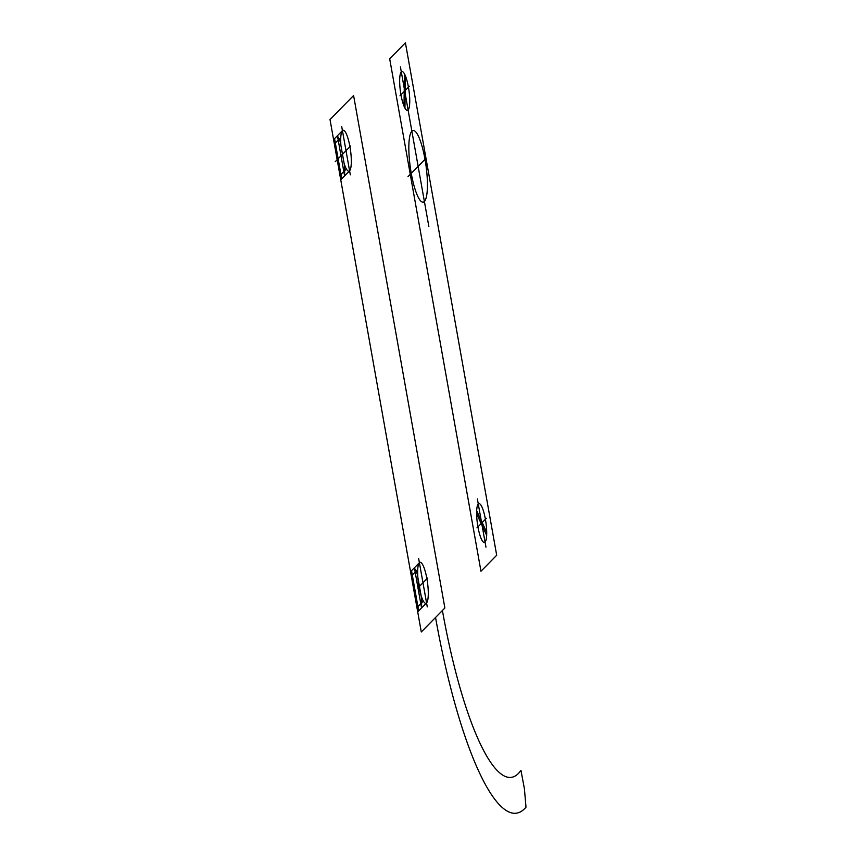 <?xml version="1.0" encoding="UTF-8"?>
<svg xmlns="http://www.w3.org/2000/svg" width="856" height="856" viewBox="0 0 856 856"><rect width="100%" height="100%" fill="white"/><g stroke="black" fill="none" stroke-linecap="round" stroke-linejoin="round"><path stroke-width="1.28" d="M421.291 631.995L444.874 607.985L353.592 95.53L330.009 119.54L421.291 631.995M480.965 571.252L496.694 555.255L405.412 42.8L389.683 58.797L480.965 571.252M417.707 611.89L418.68 610.906L411.522 570.717L411.447 575.895L417.065 607.45L418.68 610.906L421.559 607.974L414.4 567.785L410.548 571.701M416.936 607.578L423.346 601.051M411.319 576.024L417.728 569.497M426.555 602.892L421.559 607.974L421.687 598.943L417.214 573.82L414.4 567.785L419.397 562.702A20.683 4.515 82 0 0 421.355 596.311A20.683 4.515 82 0 0 428.171 589.377A20.683 4.515 82 0 0 419.397 562.702M339.971 175.501L346.38 168.985M334.354 143.958L340.763 137.431M349.59 170.826L344.594 175.908L337.435 135.719L340.249 141.754L344.733 166.867L344.594 175.908L341.715 178.84L340.1 175.373L334.482 143.829L334.557 138.64L342.432 130.636M340.742 179.824L341.715 178.84L334.557 138.64L333.583 139.635M476.621 513.803L486.668 535.332M478.269 503.97A19.645 4.291 82 0 0 480.141 535.899A19.645 4.291 82 0 0 486.604 529.318A19.645 4.291 82 0 0 478.269 503.97M476.674 510.797L486.722 532.325M404.942 108.113L405.412 75.884M401.304 71.904A19.645 4.291 82 0 0 403.176 103.833A19.645 4.291 82 0 0 409.639 97.252A19.645 4.291 82 0 0 401.304 71.904M404 106.101L404.471 73.873M344.08 163.25A20.683 4.515 82 0 0 351.26 163.881A20.683 4.515 82 0 0 345.685 132.562A20.683 4.515 82 0 0 340.902 145.37M400.415 66.875L428.845 226.476M399.987 95.797L409.425 86.189M411.864 131.182A36.198 7.897 82 0 0 415.31 190A36.198 7.897 82 0 0 427.219 177.877A36.198 7.897 82 0 0 411.864 131.182M476.953 527.863L486.39 518.265M485.962 547.177L477.38 498.952M427.272 606.915L418.68 558.679M418.252 587.601L427.69 577.993M350.725 145.927L335.188 161.741M341.715 126.613L350.307 174.849M425.165 159.195L408.023 176.636M435.544 617.486A245.554 53.564 82 0 0 525.991 807.176L524.407 788.718L520.951 770.368A209.367 45.668 82 0 1 442.413 610.488"/></g></svg>
